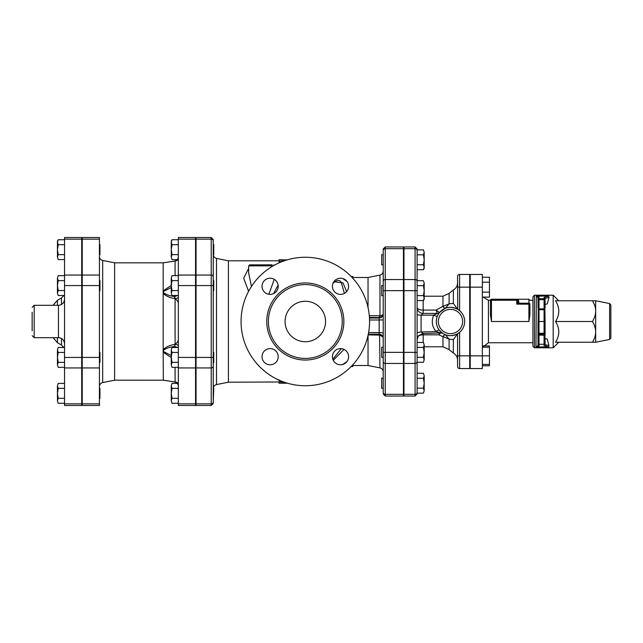 <?xml version="1.0" encoding="UTF-8"?>
<svg xmlns="http://www.w3.org/2000/svg" width="643" height="643" viewBox="0 0 643 643"><rect width="100%" height="100%" fill="white"/><g stroke="black" fill="none" stroke-linecap="round" stroke-linejoin="round"><path stroke-width="0.96" d="M281.827 381.299L279.006 380.76L279.544 380.351M286.682 382.987L279.006 383.212L287.421 383.204M279.006 260.801L228.426 260.801L228.426 382.199L283.635 381.974M279.006 382.762L279.006 383.204M283.057 381.765L283.057 382.987M283.057 259.788L279.006 259.788L279.006 260.238L287.421 259.796M279.56 261.428L279.006 261.243L279.006 260.238M283.057 260.905L283.057 260.238M284.294 260.793L279.006 261.934L279.697 262.585M352.862 365.513L352.862 366.486L351.15 366.518M346.995 361.543L342.743 364.477M352.862 277.487L352.862 276.514L351.15 276.482M346.995 281.457L342.743 278.523M241.069 321.5A64.244 64.244 0 0 1 337.438 265.864A64.244 64.244 0 0 1 337.438 377.136A64.244 64.244 0 0 1 241.069 321.5M333.042 283.193L334.32 282.237C337.366 279.809 339.657 279.801 341.192 282.205L344.399 293.401M341.32 348.643L332.833 359.26M268.388 321.5A36.924 36.924 0 0 0 323.775 353.481A36.924 36.924 0 0 0 323.775 289.519A36.924 36.924 0 0 0 268.388 321.5M262.022 356.696A8.094 8.094 0 0 0 274.159 363.705A8.094 8.094 0 0 0 274.159 349.688A8.094 8.094 0 0 0 262.022 356.696M262.022 286.304A8.094 8.094 0 0 0 274.159 293.312A8.094 8.094 0 0 0 274.159 279.295A8.094 8.094 0 0 0 262.022 286.304M332.415 286.304A8.094 8.094 0 0 0 344.56 293.312A8.094 8.094 0 0 0 344.56 279.295A8.094 8.094 0 0 0 332.415 286.304M332.415 356.696A8.094 8.094 0 0 0 344.56 363.705A8.094 8.094 0 0 0 344.56 349.688A8.094 8.094 0 0 0 332.415 356.696M285.082 321.5A20.23 20.23 0 0 1 315.432 303.978A20.23 20.23 0 0 1 315.432 339.022A20.23 20.23 0 0 1 285.082 321.5M213.243 239.542L211.226 237.516L211.226 239.14A2.025 1.752 0 0 1 213.243 240.9L213.243 388.276L213.749 388.276L213.243 402.1L213.243 366.188A2.025 1.752 0 0 1 211.226 367.941L211.226 403.86A2.025 1.752 0 0 0 213.243 402.1L213.243 403.458L213.243 402.1M196.051 403.86L211.226 403.86L211.226 405.484L196.051 405.484L196.051 237.516L211.226 237.516M383.212 392.568L383.212 388.276L381.701 388.276L381.701 378.156L383.212 378.156L383.212 361.712L383.212 392.568A2.025 1.752 180 0 0 385.237 394.32L385.237 363.464A2.025 1.752 180 0 1 383.212 361.712L383.212 264.844L381.701 264.844L381.701 254.724L383.212 254.724L383.212 250.432L383.212 281.288A2.025 1.752 180 0 1 385.237 279.536L385.237 248.68A2.025 1.752 180 0 0 383.212 250.432L383.212 248.986L383.212 250.432M403.45 248.68L385.237 248.68L385.237 246.968L403.45 246.968L403.45 396.032L385.237 396.032L385.237 394.32L403.45 394.32M383.212 295.7L381.701 295.7L381.701 285.58L383.212 285.58L383.212 271.137C383.067 273.235 381.982 274.553 379.965 275.108L379.965 317.481C382.135 316.782 383.22 315.512 383.212 313.663C383.22 314.692 382.135 315.391 379.965 315.753L379.563 315.785A2.025 0.402 -89 0 1 379.169 317.554L379.965 317.481M383.212 357.42L383.212 371.863L383.212 357.42L381.701 357.42L381.701 347.3L383.212 347.3M272.182 264.844L249.669 264.844L248.656 265.856L273.203 265.856M274.239 279.335L268.878 294.301M251.421 286.529L248.656 272.954M248.656 268.428L243.665 278.17L248.6 291.311M273.572 293.618L278.122 285.09M380.061 334.272L379.965 335.156L383.043 337.053M379.458 334.183A2.025 0.402 -89 0 1 379.563 335.116L379.965 367.892C381.982 368.447 383.067 369.765 383.212 371.863M368.037 334.882L379.563 335.116M368.037 335.381L368.037 365.513L368.037 335.381M379.563 315.785L369.283 315.617M333.251 360.273L344.053 349.422M346.617 291.609L343.073 282.952L333.886 281.65M352.115 277.487L368.037 277.487L368.037 307.619M423.424 393.146L424.187 390.663L423.424 393.146L417.106 393.146L417.106 378.253L423.424 378.253L424.187 375.769L424.187 390.663L423.424 388.179L424.187 383.212L423.424 378.253M423.424 373.286L424.187 375.769L423.424 373.286L417.106 373.286L417.106 378.253M423.424 357.323L424.187 352.356L424.187 359.807L423.424 357.323L417.106 357.323L417.106 362.29L423.424 362.29L424.187 359.807L423.424 362.29M423.424 347.389L424.187 344.913L424.187 352.356L423.424 347.389L417.106 347.389M423.424 342.43L424.187 344.913L423.424 342.43L417.106 342.43M423.424 285.677L424.187 283.193L424.187 290.644L423.424 285.677L417.106 285.677L417.106 280.71L423.424 280.71L424.187 283.193L423.424 280.71M424.187 298.087L423.424 295.611L424.187 290.644L424.187 299.244L423.424 300.57L424.187 298.087M417.106 300.57L423.424 300.57M417.106 295.611L423.424 295.611M417.106 388.179L423.424 388.179M423.424 249.854L424.187 252.337L423.424 249.854L417.106 249.854L417.106 254.821L423.424 254.821L424.187 252.337L424.187 259.788L423.424 254.821M424.187 267.231L423.424 264.747L424.187 259.788L424.187 268.388L423.424 269.714L424.187 267.231M417.106 254.821L417.106 264.747L423.424 264.747M417.106 269.714L423.424 269.714M443.14 306.333A6.068 1.487 -111.7 0 0 445.253 308.343L449.103 303.866L442.971 306.349A6.068 1.624 -111.8 0 0 445.229 308.351C448.669 306.727 452.776 307.032 457.575 309.235L453.355 303.351L453.355 289.961C456.056 288.361 457.462 285.99 457.575 282.856M457.575 360.144C457.462 357.01 456.056 354.639 453.355 353.039L453.355 339.649L457.575 333.765C452.776 335.967 448.669 336.265 445.253 334.657A6.068 1.487 -68.3 0 0 443.14 336.667L449.103 339.134L445.253 334.657A6.068 1.624 -68.2 0 0 442.971 336.651L443.14 336.667M453.355 303.359L449.103 303.866L449.103 293.393L442.971 296.206L442.971 306.349L436.042 310.079L437.328 313.406A3.038 2.966 90 0 0 439.49 312.45L436.042 310.079L423.174 310.079L423.174 300.57M439.314 333.002L438.847 334.842L442.971 336.651L442.971 346.794L449.103 349.607L449.103 339.134L453.355 339.641M438.204 314.467L439.49 312.45M423.174 342.43L423.174 333.516L421.093 331.997L421.093 315.183L423.174 313.406L437.377 313.406A3.038 3.038 0 0 0 439.691 312.337L445.229 308.351M445.229 334.649L442.802 333.395A3.038 2.998 -57.2 0 1 442.818 333.404L436.018 331.555A3.038 1.19 141.4 0 1 439.434 330.341L442.818 333.404M442.521 333.211L441.757 332.648A3.038 3.006 128.1 0 0 441.741 332.632L441.701 332.616M418.063 336.321A6.068 3.207 0 0 1 423.174 334.842L438.847 334.842L440.511 332.961M457.736 309.331L457.575 276.482A2.025 2.025 0 0 1 459.6 274.457A2.025 2.025 0 0 0 457.575 276.482L457.575 282.1M436.332 321.5L436.348 320.769M457.575 355.836L457.575 333.765L459.6 332.351L459.6 355.836L457.575 355.836L457.575 366.518A2.025 2.025 0 0 0 459.6 368.543A2.025 2.025 0 0 1 457.575 366.518A2.025 2.025 0 0 0 459.6 368.543L469.72 368.543L469.72 274.457L459.6 274.457A2.025 2.025 0 0 0 457.575 276.482M464.656 321.5A14.162 14.162 0 0 0 443.413 309.235A14.162 14.162 0 0 0 443.413 333.765A14.162 14.162 0 0 0 464.656 321.5A14.162 14.162 0 0 0 443.413 309.235A14.162 14.162 0 0 0 443.413 333.765A14.162 14.162 0 0 0 464.656 321.5M417.106 281.288L417.106 250.432A2.025 1.752 0 0 0 415.081 248.68L415.081 279.536A2.025 1.752 0 0 1 417.106 281.288L417.106 393.146M417.106 362.29L417.106 373.286M403.957 279.536L415.081 279.536L415.081 396.032L403.957 396.032L403.957 246.968L415.081 246.968L415.081 248.68L403.957 248.68M441.178 332.929L422.99 333.524L418.416 335.823L417.106 339.592M437.377 313.406L433.655 315.142C431.268 321.203 432.056 326.676 436.018 331.555L421.093 331.997A6.068 1.318 0 0 0 417.106 333.235M437.481 315.906A3.038 0.836 -156.7 0 1 433.655 315.142L421.093 315.183A6.068 0.804 0 0 1 417.106 314.427M423.174 313.406A6.068 6.068 0 0 1 417.106 307.338A6.068 2.741 180 0 0 423.174 310.079L423.174 313.406M483.102 345.91L489.444 345.91L489.444 365.771L482.363 365.771M482.363 347.236L489.444 347.236M482.363 364.436L489.444 364.436M470.218 355.836L482.363 355.836L482.363 368.543L470.218 368.543L470.218 274.457L482.363 274.457L482.363 355.836L489.444 355.836M470.218 292.219L469.72 292.219M482.363 297.09L489.444 297.09L489.444 292.123L482.363 292.123M482.363 282.197L489.444 282.197L489.444 292.123M482.363 277.229L489.444 277.229L489.444 282.197M518.78 301.229A1.013 0.973 0 0 1 517.776 300.257A1.013 1.013 0 0 0 516.763 299.244L517.776 299.244L517.776 301.969A1.013 0.948 180 0 0 518.78 302.909L518.78 301.229L517.776 299.244L516.763 299.244L516.763 300.257L517.776 300.257M517.776 301.969L517.703 302.258A1.013 0.884 -135 0 0 518.644 303.199L518.78 302.909M517.703 302.258L516.763 304.139L518.644 303.199L528.9 303.199A1.013 0.94 0 0 1 529.912 304.139L528.9 304.139L528.9 321.5L529.912 315.022L528.9 321.5L491.469 321.5L490.456 315.022L491.469 321.5L491.469 299.244A1.013 1.013 0 0 0 490.456 300.257L516.763 300.257L516.763 304.139L517.703 302.258M529.912 315.022L529.912 304.139M532.951 300.257L529.912 300.257L528.9 299.244L528.9 304.139L516.763 304.139M516.763 299.244L491.469 299.244M490.456 300.257L490.456 315.022L490.456 300.257L488.431 300.257L483.102 297.09M536.254 296.11L538.006 297.54L538.006 299.694L539.019 299.694L539.019 298.682A1.013 1.013 180 0 0 538.006 299.694L538.006 307.844L539.019 308.857L538.006 307.844L539.019 309.733L544.074 309.733L545.087 307.844L544.074 308.857L544.074 335.156L545.087 335.156L544.074 333.267L539.019 333.267L538.006 335.156L539.019 334.143A1.013 1.013 0 0 0 538.006 335.156L539.019 335.156L539.019 334.143L544.074 334.143A1.013 1.013 0 0 1 545.087 335.156L545.087 321.5L538.006 321.5L538.006 345.46L538.006 344.262L538.006 345.46L536.463 346.85M539.019 334.143L539.019 308.857L544.074 308.857L545.087 307.844L545.087 299.694A1.013 1.013 180 0 0 544.074 298.682L544.074 299.694L545.087 299.694L545.087 298.481L548.993 297.275L547.297 303.858L545.087 304.541M545.087 321.5L544.862 308.479M538.006 299.694L538.006 297.54A1.013 1.013 -0 0 1 539.019 296.527L536.342 296.069L548.6 296.069L548.993 297.275M548.993 345.725L545.087 344.519L545.087 343.306L544.074 344.262L544.074 345.532L545.087 344.519L545.087 338.459L547.297 339.142L548.993 345.725L548.6 346.931L535.981 346.907L536.342 296.069M536.342 346.931L539.019 346.473A1.013 1.013 180 0 1 538.006 345.46L538.239 308.487M539.019 346.473L539.019 344.262L538.006 343.306M548.6 296.069L544.074 297.468L545.087 298.481L545.087 299.694M545.087 343.306L544.862 334.521M539.019 344.262L544.074 344.262L544.074 335.156L539.019 335.156L539.019 344.262M532.951 321.5L532.951 346.288L534.47 347.807L534.47 295.193L532.951 296.712L532.951 321.5M534.47 295.193L553.181 295.193L553.181 347.807L534.47 347.807M610.85 337.961L610.85 305.039L609.628 303.552L609.628 339.448L610.85 337.961M595.675 300.763L595.675 342.237L592.468 342.237C594.63 338.531 595.699 335.075 595.675 331.868C595.699 328.669 594.63 325.213 592.468 321.5C594.63 317.787 595.699 314.331 595.675 311.132C595.699 307.925 594.63 304.469 592.468 300.763L595.675 300.763L609.628 303.552M592.468 300.763L555.536 300.763C559.86 307.675 559.86 314.588 555.536 321.5C559.86 328.412 559.86 335.325 555.536 342.237L592.468 342.237M555.536 321.5L592.468 321.5M213.243 352.356L213.749 352.356L213.749 362.475L213.243 362.475M213.243 280.525L213.749 280.525L213.749 290.644L213.243 290.644M172.027 403.265L171.263 400.782L172.027 403.265L178.344 403.265M172.027 383.405L171.263 385.88L172.027 383.405L177.404 383.405L174.928 381.99C176.319 381.637 178.368 384.305 178.344 385.993L178.344 385.985M171.263 393.331L172.027 398.298L171.263 400.782L171.263 385.88L172.027 388.364L171.263 393.331M172.027 367.346L171.263 364.862L172.027 367.346L178.344 367.346M171.263 357.42L172.027 362.379L171.263 364.862L171.263 349.969L172.027 352.452L171.263 357.42M171.263 349.969L172.027 347.485L171.263 349.969M172.027 295.515L171.263 293.031L172.027 295.515L178.344 295.515M171.263 285.58L172.027 290.548L171.263 293.031L171.263 278.138L172.027 280.621L171.263 285.58M171.263 278.138L172.027 275.654L171.263 278.138M178.344 398.298L172.027 398.298M178.344 388.364L172.027 388.364M178.344 352.452L172.027 352.452M178.344 347.485L172.027 347.485M178.344 362.379L172.027 362.379M178.344 275.654L172.027 275.654M178.344 280.621L172.027 280.621M178.344 290.548L172.027 290.548M178.344 405.484L178.344 237.516L195.544 237.516L195.544 405.484L178.344 405.484M213.243 244.613L213.749 244.613L213.749 254.724L213.243 254.724M172.027 254.636L171.263 257.12L171.263 249.669L172.027 254.636L178.344 254.636M171.263 242.218L172.027 244.702L171.263 249.669L171.263 241.069L172.027 239.735L171.263 242.218M172.027 259.595L171.263 257.12L172.027 259.595L177.404 259.595L175.089 261.018C177.106 260.817 178.191 259.876 178.344 258.205L178.344 258.229M178.344 239.735L172.027 239.735M178.344 244.702L172.027 244.702M178.344 297.074A4.043 1.519 0 0 1 175.089 298.569C177.106 300.337 178.191 301.744 178.344 302.781C178.191 301.744 177.106 300.337 175.089 298.569L174.293 296.415A4.043 3.328 180 0 0 177.058 295.515M174.293 295.515L175.089 298.569L175.089 344.431C177.106 342.663 178.191 341.256 178.344 340.219C178.191 341.256 177.106 342.663 175.089 344.431A4.043 1.519 180 0 1 178.344 345.926M177.058 347.485A4.043 3.328 0 0 0 174.293 346.585L174.317 346.553M178.344 384.795C178.191 383.124 177.106 382.183 175.089 381.982A4.043 4.011 180 0 1 178.344 385.904M175.089 367.346L175.089 381.982L163.354 380.19A4.043 3.537 98.7 0 1 163.346 380.19L163.354 380.19A4.043 3.537 98.7 0 0 163.555 380.214M175.089 381.982L163.177 380.158A4.043 3.537 98.7 0 0 163.354 380.19L174.936 381.99M163.362 380.198A4.043 3.537 98.7 0 1 163.354 380.19L163.169 352.163L171.263 357.548M171.263 355.45L163.957 351.809L163.169 350.837L163.169 349.495C166.441 346.681 170.411 344.994 175.089 344.431L174.293 347.485M163.957 351.809A4.043 1.511 148.8 0 1 163.169 352.163L163.169 350.837L163.957 349.913C166.77 348.104 170.21 346.995 174.293 346.585M174.293 296.415C170.21 296.005 166.762 294.896 163.957 293.087A4.043 2.025 146.3 0 0 163.169 293.505L163.169 349.495A4.043 2.025 33.7 0 0 163.957 349.913M163.957 293.087L163.169 292.163L163.169 293.505C166.441 296.319 170.411 298.006 175.089 298.569M171.263 285.452L163.169 290.837L163.169 292.163L163.957 291.191L171.263 287.55M163.555 262.786A4.043 3.537 81.3 0 0 163.354 262.81A4.043 3.537 81.3 0 0 163.169 262.842L163.169 290.837A4.043 1.511 31.2 0 1 163.957 291.191M163.362 262.802A4.043 3.537 81.3 0 0 163.354 262.81L163.354 262.81A4.043 3.537 81.3 0 1 163.354 262.81L175.089 261.018L175.089 275.654M178.344 257.096A4.043 4.011 0 0 1 175.089 261.018M174.912 261.01L174.936 261.01C176.319 261.363 178.368 258.695 178.344 257.007L178.344 257.015M99.432 237.516L99.432 405.484L82.232 405.484L82.232 237.516L99.432 237.516M163.354 380.19L114.607 380.182L114.607 262.818L102.679 260.439C100.654 259.885 99.577 258.558 99.432 256.469M99.432 388.276L99.938 388.276L99.938 398.387L99.432 398.387M99.432 352.356L99.938 352.356L99.938 362.475L99.432 362.475M99.432 280.525L99.938 280.525L99.938 290.644L99.432 290.644M58.208 403.265L57.444 400.782L58.208 403.265L64.525 403.265M58.208 383.405L57.444 385.88L58.208 383.405L64.525 383.405M57.444 393.331L58.208 398.298L57.444 400.782L57.444 385.88L58.208 388.364L57.444 393.331M58.208 367.346L57.444 364.862L58.208 367.346L64.525 367.346M57.444 357.42L58.208 362.379L57.444 364.862L57.444 349.969L58.208 352.452L57.444 357.42M57.444 349.969L58.208 347.485L57.444 349.969M58.208 295.515L57.444 293.031L58.208 295.515L64.525 295.515M57.444 285.58L58.208 290.548L57.444 293.031L57.444 278.138L58.208 280.621L57.444 285.58M57.444 278.138L58.208 275.654L57.444 278.138M64.525 398.298L58.208 398.298M64.525 388.364L58.208 388.364M64.525 352.452L58.208 352.452M64.525 347.485L58.208 347.485M64.525 362.379L58.208 362.379M64.525 275.654L58.208 275.654M64.525 280.621L58.208 280.621M64.525 290.548L58.208 290.548M99.432 244.613L99.938 244.613L99.938 254.724L99.432 254.724M58.208 254.636L57.444 257.12L57.444 249.669L58.208 254.636L64.525 254.636M57.444 242.218L58.208 244.702L57.444 249.669L57.444 241.069L58.208 239.735L57.444 242.218M58.208 259.595L57.444 257.12L58.208 259.595L64.525 259.595M64.525 239.735L58.208 239.735M64.525 244.702L58.208 244.702M32.15 312.233L32.15 330.767M64.525 405.484L64.525 237.516L81.725 237.516L81.725 405.484L64.525 405.484M284.069 260.801L284.069 259.796M266.765 321.5A38.548 38.548 0 0 0 324.586 354.88A38.548 38.548 0 0 0 324.586 288.12A38.548 38.548 0 0 0 266.765 321.5M196.051 239.14L211.226 239.14L211.226 275.059A2.025 1.752 0 0 1 213.243 276.811M196.051 275.059L211.226 275.059L211.226 285.58L213.243 285.58M196.051 285.58L211.226 285.58L211.226 357.42L213.243 357.42M196.051 357.42L211.226 357.42L211.226 367.941L196.051 367.941M403.45 363.464L385.237 363.464L385.237 352.356L383.212 352.356M403.45 352.356L385.237 352.356L385.237 290.644L383.212 290.644M403.45 290.644L385.237 290.644L385.237 279.536L403.45 279.536M228.426 382.199L216.498 384.586L216.498 258.414C214.473 257.859 213.388 256.541 213.243 254.443M369.428 317.377L379.169 317.554L379.169 318.036A4.043 4.035 180 0 0 383.212 314.001M369.46 318.036L379.169 318.036L379.169 319.997L383.212 319.884M369.54 319.997L379.169 319.997L379.169 332.552A4.043 0.812 180 0 1 383.212 333.363M368.6 332.552L379.169 332.552L379.169 334.159C381.629 334.408 382.971 335.759 383.212 338.218M368.294 334.159L379.169 334.159L368.294 334.167M462.63 321.5A12.137 12.137 0 0 1 444.426 332.013A12.137 12.137 0 0 1 444.426 310.987A12.137 12.137 0 0 1 462.63 321.5M459.6 310.649L459.6 287.164L457.575 287.164M469.72 287.164L459.6 287.164L459.6 274.457M459.6 368.543L459.6 355.836L469.72 355.836M403.957 290.644L417.106 290.644M403.957 352.356L417.106 352.356M403.957 363.464L415.081 363.464A2.025 1.752 0 0 0 417.106 361.712M403.957 394.32L415.081 394.32A2.025 1.752 0 0 0 417.106 392.568M517.631 299.742A1.013 0.989 149.4 0 0 518.499 300.217M482.571 347.236L488.431 342.743L488.431 300.257M470.218 287.164L482.363 287.164M544.074 297.468L544.074 298.682L539.019 298.682L539.019 296.527M539.019 308.857L539.019 299.694L544.074 299.694L544.074 308.857M544.074 345.532L548.6 346.931M114.607 380.182L102.679 382.561L102.679 260.439M99.432 403.86L82.232 403.86M99.432 357.42L82.232 357.42M99.432 367.941L82.232 367.941M99.432 275.059L82.232 275.059M99.432 285.58L82.232 285.58M99.432 239.14L82.232 239.14M195.544 403.86L178.344 403.86M195.544 357.42L178.344 357.42M195.544 367.941L178.344 367.941M195.544 275.059L178.344 275.059M195.544 285.58L178.344 285.58M195.544 239.14L178.344 239.14M32.15 335.662L34.175 337.688L34.175 305.312L32.15 307.338M34.175 305.312L58.457 305.312L58.457 337.688C62.138 338.049 64.163 340.067 64.525 343.756M57.444 305.312L57.444 300.297L53.104 305.312M53.104 337.688L57.444 342.703L57.444 337.688M61.487 338.499L61.487 345.042L63.834 347.485M57.444 300.297L61.487 297.958L61.487 304.501M81.725 403.86L64.525 403.86M81.725 357.42L64.525 357.42M81.725 367.941L64.525 367.941M81.725 275.059L64.525 275.059M81.725 285.58L64.525 285.58M81.725 239.14L64.525 239.14M279.006 380.76L279.006 379.788M279.006 262.915L279.006 261.934M211.226 405.484L213.243 403.458M385.237 396.032L383.212 394.014M385.237 246.968L383.212 248.986M274.593 265.077L273.95 264.844M248.656 265.856L248.656 272.994M283.057 260.801L284.238 260.801M216.498 384.586C214.473 385.141 213.388 386.459 213.243 388.557M228.426 260.801L216.498 258.414M352.115 365.513L368.037 365.513L379.965 367.892M368.037 277.487L379.965 275.108M403.957 378.156L403.45 378.156M403.957 388.276L403.45 388.276M403.957 347.3L403.45 347.3M403.957 357.42L403.45 357.42M403.957 285.58L403.45 285.58M403.957 295.7L403.45 295.7M403.957 254.724L403.45 254.724M403.957 264.844L403.45 264.844M442.971 296.206L424.187 296.206M442.971 346.794L424.187 346.794M453.355 353.039L449.103 349.607M453.355 289.961L449.103 293.393M415.081 246.968L417.106 248.986M415.081 396.032L417.106 394.014M441.251 332.327L441.757 332.648M438.494 313.189L439.595 312.45M441.114 332.945L422.981 333.524M403.45 361.969L403.957 361.969M403.45 281.031L403.957 281.031M470.218 350.781L469.72 350.781M470.218 360.9L469.72 360.9M470.218 282.1L469.72 282.1M517.776 299.244L528.9 299.244M488.431 342.743L532.951 342.743M469.72 361.969L470.218 361.969M469.72 281.031L470.218 281.031M609.628 339.448L595.675 342.237M558.743 300.763L553.181 295.193M558.743 342.237L553.181 347.807M195.544 398.387L196.051 398.387M195.544 388.276L196.051 388.276M195.544 362.475L196.051 362.475M195.544 352.356L196.051 352.356M195.544 290.644L196.051 290.644M195.544 280.525L196.051 280.525M195.544 254.724L196.051 254.724M195.544 244.613L196.051 244.613M114.607 262.818L163.169 262.818L174.936 261.01M102.679 382.561C100.654 383.115 99.577 384.442 99.432 386.531M81.725 398.387L82.232 398.387M81.725 388.276L82.232 388.276M81.725 362.475L82.232 362.475M81.725 352.356L82.232 352.356M81.725 290.644L82.232 290.644M81.725 280.525L82.232 280.525M81.725 254.724L82.232 254.724M81.725 244.613L82.232 244.613M34.175 337.688L58.457 337.688M57.444 342.703L61.487 345.042M61.487 297.958L63.834 295.515M58.457 305.312C62.138 304.951 64.163 302.933 64.525 299.244"/></g></svg>

